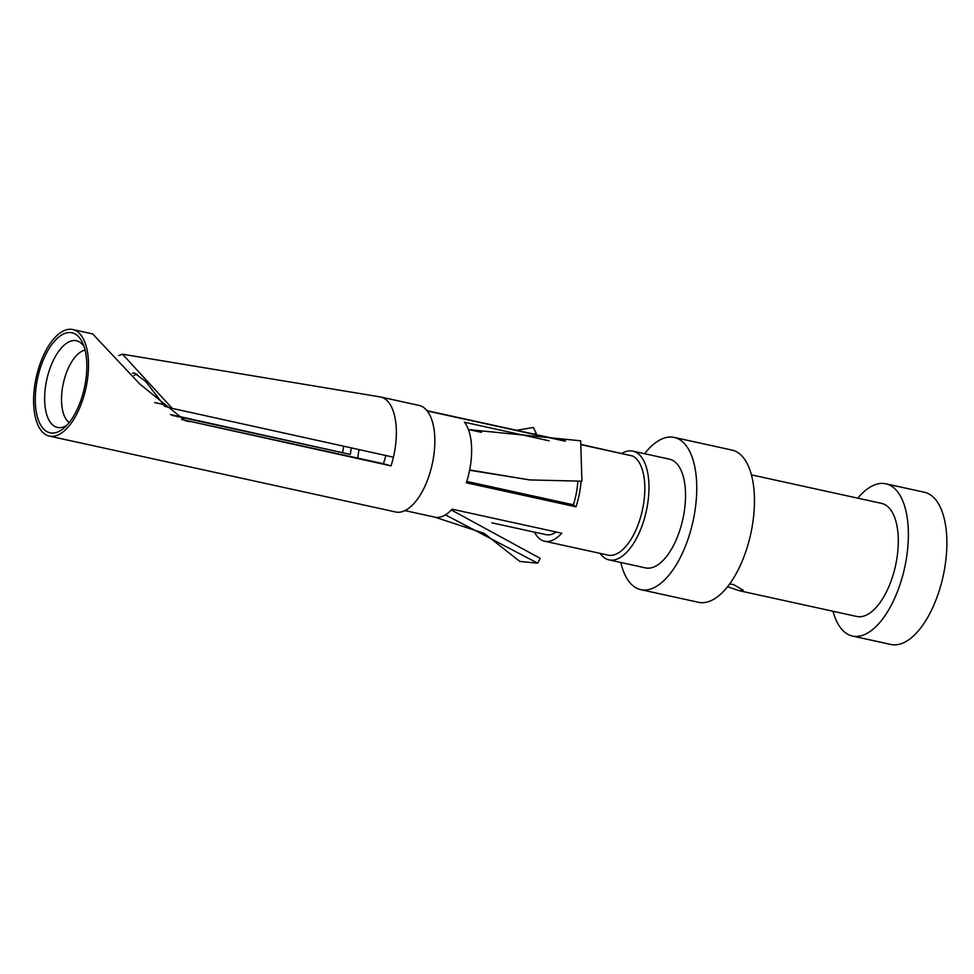 <?xml version="1.0" encoding="UTF-8"?>
<svg xmlns="http://www.w3.org/2000/svg" width="974" height="974" viewBox="0 0 974 974"><rect width="100%" height="100%" fill="white"/><g stroke="black" fill="none" stroke-linecap="round" stroke-linejoin="round"><path stroke-width="1.46" d="M393.423 457.196A22072.642 539.279 -166.9 0 0 172.252 408.386L122.517 354.207L379.897 396.868A54.556 25.434 102.4 0 1 380.591 396.99A54.556 25.434 102.4 0 1 381.272 397.161A54.556 25.434 102.4 0 1 393.423 457.196A54.556 25.434 102.4 0 1 391.037 465.889L383.379 463.734A37.852 17.654 -77.6 0 0 385.814 455.515M383.379 463.734L181.59 419.514L391.037 465.889M189.248 421.669L185.255 420.671L139.854 384.097L92.664 333.912L72.733 329.529A54.556 25.434 102.4 0 1 73.415 329.699A54.556 25.434 102.4 0 1 85.736 388.991A54.556 25.434 102.4 0 1 49.382 436.096A54.556 25.434 102.4 0 1 48.7 435.926A54.556 25.434 102.4 0 1 36.379 376.634A54.556 25.434 102.4 0 1 72.733 329.529M49.382 436.096L395.712 511.995A54.556 25.434 -77.6 0 0 432.066 464.89A54.556 25.434 -77.6 0 0 419.745 405.598A54.556 25.434 -77.6 0 0 419.063 405.428L380.591 396.99M122.517 354.207L118.658 355.595M132.452 373.249L134.449 372.993L145.723 381.491L164.74 406.268L172.252 408.386M154.635 402.554A22089.346 539.693 13.1 0 0 163.632 404.514M134.035 375.477A25.3 11.798 102.4 0 1 137.09 374.126M351.371 447.906A37.852 17.654 -77.6 0 0 350.348 454.42L170.365 414.486M342.69 452.253A54.556 25.434 102.4 0 1 343.773 446.226M171.838 415.289L350.348 454.42M357.835 458.133A37.852 17.654 102.4 0 1 359.065 449.611M49.455 432.675A51.208 23.875 -77.6 0 0 64.041 428.012A51.208 23.875 -77.6 0 0 82.668 342.994A51.208 23.875 -77.6 0 0 72.66 332.95A51.208 23.875 -77.6 0 0 38.047 376.317A51.208 23.875 -77.6 0 0 49.455 432.675M628.534 455.102L580.772 444.375M565.602 441.052L427.002 410.675M404.989 510.607L434.903 517.17A51.208 23.875 -77.6 0 0 445.422 514.869A51.208 23.875 -77.6 0 0 452.082 509.183L561.755 533.216A51.208 23.875 102.4 0 1 544.576 541.203L608.068 555.119A51.208 23.875 -77.6 0 0 642.049 511.594A51.208 23.875 -77.6 0 0 632.601 455.99L580.784 444.631M427.245 410.979L564.457 441.052M469.675 469.943A51.208 23.875 -77.6 0 0 468.409 429.571L580.662 440.808L581.928 481.18L529.722 479.926L469.675 469.943A51.208 23.875 -77.6 0 1 468.884 473.644A51.208 23.875 -77.6 0 1 466.327 482.787L575.999 506.821L573.333 504.788A44.536 20.758 -77.6 0 0 577.813 481.29M468.409 429.571A51.208 23.875 -77.6 0 0 464.428 422.229L549.141 440.796M581.064 481.205A51.208 23.875 102.4 0 1 578.556 497.677A51.208 23.875 102.4 0 1 575.999 506.821M544.576 541.203A51.208 23.875 102.4 0 1 534.495 532.157M621.875 453.385A55.664 25.957 102.4 0 1 632.881 451.145A55.664 25.957 102.4 0 1 633.575 451.327A55.664 25.957 102.4 0 1 646.139 511.825A55.664 25.957 102.4 0 1 609.042 559.892A55.664 25.957 102.4 0 1 608.348 559.721A55.664 25.957 102.4 0 1 600.057 553.366M609.042 559.892L645.604 567.903A55.664 25.957 -77.6 0 0 682.701 519.836A55.664 25.957 -77.6 0 0 670.124 459.338A55.664 25.957 -77.6 0 0 669.43 459.156L632.881 451.145M644.593 453.714A77.932 36.33 102.4 0 1 674.203 437.411A77.932 36.33 102.4 0 1 675.177 437.655A77.932 36.33 102.4 0 1 692.77 522.368A77.932 36.33 102.4 0 1 640.831 589.66A77.932 36.33 102.4 0 1 639.857 589.416A77.932 36.33 102.4 0 1 620.755 562.461M640.831 589.66L698.553 602.309A77.932 36.33 -77.6 0 0 750.491 535.018A77.932 36.33 -77.6 0 0 732.898 450.305A77.932 36.33 -77.6 0 0 731.924 450.061L674.203 437.411M727.59 586.725L739.229 590.707L856.767 616.469A57.892 26.992 -77.6 0 0 895.35 566.478A57.892 26.992 -77.6 0 0 882.274 503.558A57.892 26.992 -77.6 0 0 881.555 503.375L751.392 474.849M739.229 590.707L743.259 590.256L733.592 584.583L729.721 583.925M857.79 498.164A77.932 36.33 102.4 0 1 885.841 483.798A77.932 36.33 102.4 0 1 886.815 484.041A77.932 36.33 102.4 0 1 904.42 568.755A77.932 36.33 102.4 0 1 852.481 636.046A77.932 36.33 102.4 0 1 851.507 635.803A77.932 36.33 102.4 0 1 833.014 611.258M852.481 636.046L890.954 644.471A77.932 36.33 -77.6 0 0 942.905 577.18A77.932 36.33 -77.6 0 0 925.3 492.479A77.932 36.33 -77.6 0 0 924.326 492.235L885.841 483.798M573.333 504.788L466.765 481.424M468.372 429.485L481.546 432.371M469.614 470.247L529.722 479.926M534.933 434.331L536.284 433.406L533.545 434.027M536.284 433.406L533.411 427.476L516.524 430.301M491.98 522.843L546.012 534.677A44.536 20.758 -77.6 0 0 556.203 531.999M445.422 514.869L537.672 563.167L540.205 558.358L451.352 509.962M434.903 517.17L484.139 533.338L519.848 561.45L537.672 563.167M85.079 350.104A37.852 17.654 -77.6 0 0 63.334 383.306A37.852 17.654 -77.6 0 0 69.203 422.57M66.877 425.273A44.378 20.685 102.4 0 1 56.918 427.306A44.378 20.685 102.4 0 1 56.127 427.05A44.378 20.685 102.4 0 1 47.239 377.62A44.378 20.685 102.4 0 1 77.019 340.9A44.378 20.685 102.4 0 1 77.81 341.156A44.378 20.685 102.4 0 1 84.105 346.659"/></g></svg>

